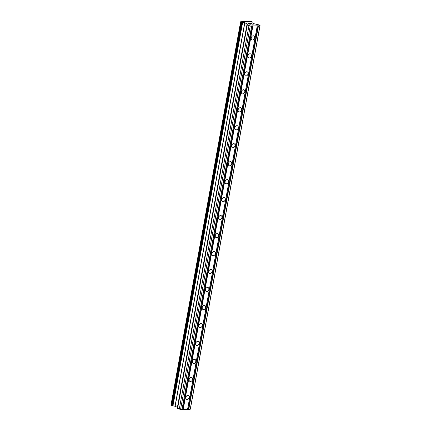 <?xml version="1.0" encoding="UTF-8"?>
<svg xmlns="http://www.w3.org/2000/svg" width="431" height="431" viewBox="0 0 431 431"><rect width="100%" height="100%" fill="white"/><g stroke="black" fill="none" stroke-linecap="round" stroke-linejoin="round"><path stroke-width="0.65" d="M185.88 397.414A2.193 1.611 -64.8 0 1 188.498 395.405A2.193 1.611 -64.8 0 1 189.257 397.355A2.193 1.611 -64.8 0 1 186.634 399.365A2.193 1.611 -64.8 0 1 185.88 397.414M189.144 379.436A2.193 1.611 -64.8 0 1 191.768 377.427A2.193 1.611 -64.8 0 1 192.522 379.382A2.193 1.611 -64.8 0 1 189.899 381.392A2.193 1.611 -64.8 0 1 189.144 379.436M192.409 361.464A2.193 1.611 -64.8 0 1 195.033 359.454A2.193 1.611 -64.8 0 1 195.787 361.404A2.193 1.611 -64.8 0 1 193.169 363.419A2.193 1.611 -64.8 0 1 192.409 361.464M195.679 343.491A2.193 1.611 -64.8 0 1 198.298 341.476A2.193 1.611 -64.8 0 1 199.057 343.432A2.193 1.611 -64.8 0 1 196.434 345.441A2.193 1.611 -64.8 0 1 195.679 343.491M198.944 325.513A2.193 1.611 -64.8 0 1 201.568 323.503A2.193 1.611 -64.8 0 1 202.322 325.459A2.193 1.611 -64.8 0 1 199.698 327.468A2.193 1.611 -64.8 0 1 198.944 325.513M202.209 307.54A2.193 1.611 -64.8 0 1 204.833 305.531A2.193 1.611 -64.8 0 1 205.587 307.481A2.193 1.611 -64.8 0 1 202.969 309.49A2.193 1.611 -64.8 0 1 202.209 307.54M205.479 289.562A2.193 1.611 -64.8 0 1 208.098 287.552A2.193 1.611 -64.8 0 1 208.857 289.508A2.193 1.611 -64.8 0 1 206.233 291.518A2.193 1.611 -64.8 0 1 205.479 289.562M208.744 271.589A2.193 1.611 -64.8 0 1 211.368 269.58A2.193 1.611 -64.8 0 1 212.122 271.53A2.193 1.611 -64.8 0 1 209.498 273.54A2.193 1.611 -64.8 0 1 208.744 271.589M212.009 253.611A2.193 1.611 -64.8 0 1 214.633 251.602A2.193 1.611 -64.8 0 1 215.387 253.557A2.193 1.611 -64.8 0 1 212.769 255.567A2.193 1.611 -64.8 0 1 212.009 253.611M215.279 235.638A2.193 1.611 -64.8 0 1 217.897 233.629A2.193 1.611 -64.8 0 1 218.657 235.579A2.193 1.611 -64.8 0 1 216.033 237.589A2.193 1.611 -64.8 0 1 215.279 235.638M218.544 217.66A2.193 1.611 -64.8 0 1 221.168 215.651A2.193 1.611 -64.8 0 1 221.922 217.607A2.193 1.611 -64.8 0 1 219.298 219.616A2.193 1.611 -64.8 0 1 218.544 217.66M221.809 199.688A2.193 1.611 -64.8 0 1 224.432 197.678A2.193 1.611 -64.8 0 1 225.187 199.628A2.193 1.611 -64.8 0 1 222.568 201.643A2.193 1.611 -64.8 0 1 221.809 199.688M225.079 181.715A2.193 1.611 -64.8 0 1 227.697 179.7A2.193 1.611 -64.8 0 1 228.457 181.656A2.193 1.611 -64.8 0 1 225.833 183.665A2.193 1.611 -64.8 0 1 225.079 181.715M228.344 163.737A2.193 1.611 -64.8 0 1 230.968 161.727A2.193 1.611 -64.8 0 1 231.722 163.683A2.193 1.611 -64.8 0 1 229.098 165.693A2.193 1.611 -64.8 0 1 228.344 163.737M231.609 145.764A2.193 1.611 -64.8 0 1 234.232 143.755A2.193 1.611 -64.8 0 1 234.987 145.705A2.193 1.611 -64.8 0 1 232.368 147.714A2.193 1.611 -64.8 0 1 231.609 145.764M234.879 127.786A2.193 1.611 -64.8 0 1 237.497 125.777A2.193 1.611 -64.8 0 1 238.257 127.732A2.193 1.611 -64.8 0 1 235.633 129.742A2.193 1.611 -64.8 0 1 234.879 127.786M238.144 109.813A2.193 1.611 -64.8 0 1 240.767 107.804A2.193 1.611 -64.8 0 1 241.522 109.754A2.193 1.611 -64.8 0 1 238.898 111.764A2.193 1.611 -64.8 0 1 238.144 109.813M241.408 91.835A2.193 1.611 -64.8 0 1 244.032 89.826A2.193 1.611 -64.8 0 1 244.786 91.781A2.193 1.611 -64.8 0 1 242.168 93.791A2.193 1.611 -64.8 0 1 241.408 91.835M244.679 73.863A2.193 1.611 -64.8 0 1 247.297 71.853A2.193 1.611 -64.8 0 1 248.057 73.803A2.193 1.611 -64.8 0 1 245.433 75.813A2.193 1.611 -64.8 0 1 244.679 73.863M247.944 55.885A2.193 1.611 -64.8 0 1 250.567 53.875A2.193 1.611 -64.8 0 1 251.321 55.831A2.193 1.611 -64.8 0 1 248.698 57.84A2.193 1.611 -64.8 0 1 247.944 55.885M251.208 37.912A2.193 1.611 -64.8 0 1 253.832 35.902A2.193 1.611 -64.8 0 1 254.586 37.853A2.193 1.611 -64.8 0 1 251.968 39.867A2.193 1.611 -64.8 0 1 251.208 37.912M248.267 23.436L248.973 23.775L248.267 23.441L249.414 23.414M248.978 23.77L249.603 23.759L248.973 23.775M249.721 23.813L249.091 23.829L249.802 24.163L250.95 24.141L249.091 23.824M251.068 24.195L249.77 24.217L247.997 23.382L249.296 23.36L248.008 23.387M250.777 23.554L250.465 23.425M250.621 23.339L251.052 23.333L250.621 23.344M251.052 23.333L251.354 23.371L251.052 23.333M252.087 23.813L252.022 24.125L253.363 24.158L251.828 24.184L251.844 23.565L250.632 23.441M252.022 24.12L253.353 24.158M251.919 23.802L251.828 24.184M244.84 22.811L240.676 21.733L251.392 21.55L252.232 21.873L251.747 22.035L252.135 22.197L251.936 22.692L254.285 23.797L258.385 24.75L260.055 25.537L259.904 25.817L250.249 25.984L247.286 24.939L247.195 23.915L244.84 22.811L175.153 406.277L177.4 407.338M252.135 22.197L252.038 22.741L252.135 22.197M177.303 407.882L246.995 24.411L177.303 407.877L177.599 407.985M177.529 408.346L247.222 24.879L177.529 408.346L180.562 409.45L190.216 409.288L190.362 409.003L260.055 25.537M172.788 405.754L242.475 22.283L172.788 405.749L175.153 406.277M240.638 21.809L170.945 405.275L172.793 405.722M257.248 25.865L187.56 409.331M252.905 25.935L183.218 409.407M257.296 25.768L187.609 409.24M258.024 25.758L188.336 409.224M258.455 25.844L188.767 409.31M259.904 25.817L190.216 409.288M248.951 25.725L179.264 409.191M250.249 25.984L180.562 409.45M251.699 25.957L182.011 409.423M251.747 25.865L182.06 409.331M252.474 25.849L182.782 409.321M252.167 21.9L252.119 22.17M241.08 22.013L171.393 405.485M241.425 22.083L171.737 405.555M241.479 22.083L171.791 405.549M242.093 22.148L172.405 405.614M242.324 22.191L172.637 405.663M242.642 22.358L172.955 405.83M244.716 22.773L175.029 406.239M247.157 24.486L177.47 407.952M247.216 24.497L177.529 407.968M247.286 24.939L177.599 408.405M252.232 21.873L252.076 22.757"/></g></svg>
